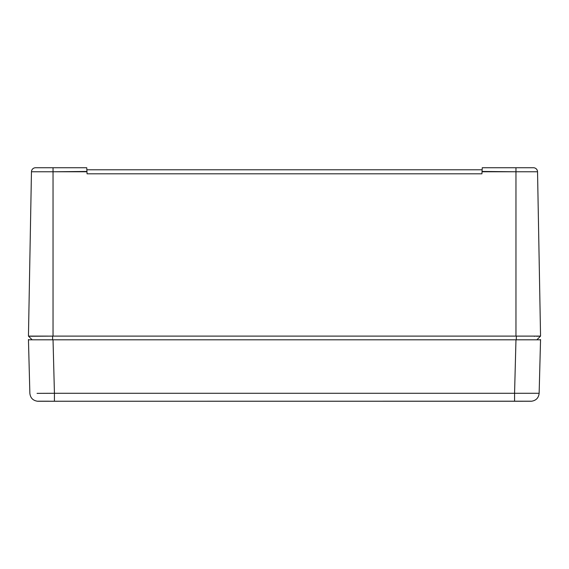 <?xml version="1.0" encoding="UTF-8"?>
<svg xmlns="http://www.w3.org/2000/svg" width="569" height="569" viewBox="0 0 569 569"><rect width="100%" height="100%" fill="white"/><g stroke="black" fill="none" stroke-linecap="round" stroke-linejoin="round"><path stroke-width="0.85" d="M28.45 336.108L31.459 171.767L28.45 336.115L30.406 336.236L28.45 336.115L32.141 339.807L28.45 336.108L52.625 336.115L52.625 339.807L52.625 336.115L30.975 336.243M525.82 339.807L536.859 339.807L540.55 336.115L536.859 339.807L540.55 336.115L516.375 336.115L516.268 339.807L516.375 336.115L515.962 336.108L53.038 336.108L53.038 171.767L31.459 171.767L86.965 171.767L86.751 167.741L53.038 167.741L53.038 171.767L53.038 167.741L35.555 167.741A4.097 4.097 0 0 0 31.459 171.767A4.097 4.097 0 0 1 35.555 167.741L86.751 167.741L86.901 170.622M32.141 339.807L35.193 339.807M36.124 339.807L43.002 339.807M44.119 339.807L52.448 339.807M516.396 339.807L525.016 339.807M536.702 336.265L540.55 336.115L537.541 171.767L515.962 171.767L515.962 167.741L533.445 167.741A4.097 4.097 0 0 1 537.541 171.767A4.097 4.097 0 0 0 533.445 167.741L515.962 167.741L515.962 171.767L537.541 171.767L540.55 336.108L536.859 339.807L533.807 339.807M532.876 339.807L532.349 339.807L532.876 339.807M52.625 336.115L53.038 336.108L52.625 336.115M482.099 170.622L482.249 167.741L515.962 167.741L482.249 167.741L482.035 171.767L515.962 171.767L515.962 336.108L540.55 336.108M482.185 168.915L482.142 169.804M86.95 171.454L53.038 171.767L53.038 336.108L515.962 336.108L515.962 171.767L482.05 171.454M534.711 336.279L534.248 336.279M86.858 169.804L86.751 167.741M482.114 170.223L481.929 173.815L87.071 173.815L86.844 169.526M50.044 167.741L53.038 167.741M482.035 171.767L481.929 173.815L482.142 169.79L86.858 169.79L87.071 173.815L481.929 173.815M482.107 170.465L482.121 170.095L482.107 170.465M87.071 173.815L86.965 171.767M86.893 170.465L86.879 170.095L86.893 170.465M86.922 170.963L86.858 169.79L482.142 169.79L482.078 170.963M538.672 339.807L533.345 339.807L540.543 339.807L539.142 393.279L540.543 339.807L515.969 339.807L514.568 393.279L539.142 393.279C538.63 397.902 536.069 400.555 531.467 401.237L515.962 401.259L531.418 401.216M533.345 339.807L53.031 339.807L54.432 393.279L37.056 393.364L54.432 393.279L53.031 339.807L28.457 339.807L29.858 393.279C30.37 397.902 32.931 400.555 37.533 401.237L530.607 401.195M53.038 401.23L54.432 401.237L54.432 393.279L514.568 393.279L514.568 401.237L531.467 401.237C536.069 400.555 538.63 397.902 539.142 393.279L514.568 393.279L515.969 339.807L28.478 339.807M58.5 401.259L37.533 401.237C32.931 400.555 30.37 397.902 29.858 393.279L28.457 339.807M514.568 393.279L54.432 393.279L54.432 401.237L514.568 401.237L514.568 393.279M38.287 401.195L49.83 401.209M53.038 401.259L37.725 401.252M515.962 401.259L513.188 401.259M29.858 393.279L28.45 339.537M539.142 393.279L540.55 339.537"/></g></svg>

